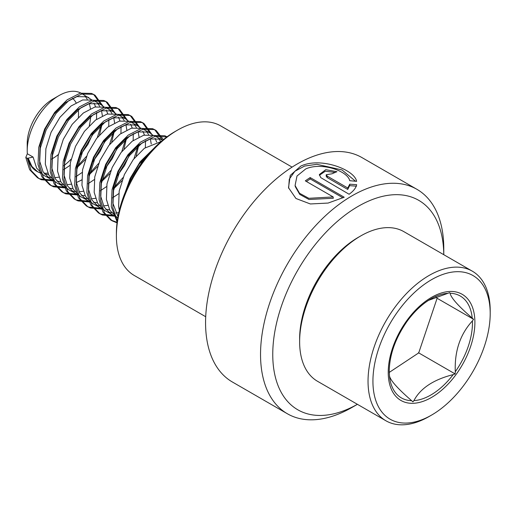 <?xml version="1.0" encoding="UTF-8"?>
<svg xmlns="http://www.w3.org/2000/svg" width="516" height="516" viewBox="0 0 516 516"><rect width="100%" height="100%" fill="white"/><g stroke="black" fill="none" stroke-linecap="round" stroke-linejoin="round"><path stroke-width="0.77" d="M443.773 254.691A120.931 69.821 -60 0 0 358.265 206.323A120.931 69.821 -60 0 0 272.758 353.931A120.931 69.821 -60 0 0 357.395 404.305L352.157 407.337A129.568 74.807 -60 0 1 287.373 413.755A129.568 74.807 -60 0 1 267.514 309.923A129.568 74.807 -60 0 1 352.157 195.745A129.568 74.807 -60 0 1 416.941 189.327A129.568 74.807 -60 0 1 443.779 248.641A129.568 74.807 -60 0 1 443.728 252.26M349.093 194.248L349.306 194.1C353.525 191.062 355.982 187.927 356.672 184.683L349.751 184.186L347.79 187.998L327.254 176.143L326.241 174.724L332.117 173.769A129.568 74.807 -60 0 1 336.954 171.705L325.764 169.693L319.346 174.556L320.765 177.62L349.093 194.248M333.168 196.931L308.807 198.305L299.532 193.261L295.081 185.515L296.99 176.027L305.724 168.938C321.61 161.747 347.816 171.086 349.725 180.69L356.627 181.348C354.685 169.777 320.752 156.664 300.796 166.094L290.244 175.408L288.502 187.714L295.958 198.499L310.355 203.962L328.118 203.059L344.217 197.228L310.174 177.575A129.568 74.807 -60 0 0 305.311 180.852L333.168 196.931L333.304 198.26L309 199.486L299.731 194.39L295.294 186.631L295.081 185.515M287.373 413.755L232.4 382.014A129.568 74.807 -60 0 1 212.54 278.189A129.568 74.807 -60 0 1 297.184 164.011A129.568 74.807 -60 0 1 361.974 157.593L416.941 189.327M205.71 316.734L134.283 275.492A86.378 49.871 -60 0 1 116.39 235.947L116.39 233.129A82.928 47.878 -60 0 1 175.027 131.567L177.472 130.155A86.378 49.871 -60 0 1 220.661 125.878L292.088 167.113M116.39 235.947A86.378 49.871 -60 0 1 177.472 130.155L175.027 131.567M352.164 407.33A129.568 74.807 -60 0 1 352.164 407.337A129.568 74.807 -60 0 1 352.157 407.337L357.401 404.312M356.498 186.179L349.622 185.657L347.726 189.443L347.79 187.998M349.622 185.657L349.751 184.186M347.726 189.443L327.189 177.588L327.254 176.143M327.189 177.588L326.17 176.162L326.241 174.724M335.174 172.434L325.299 171.228L319.404 175.259M355.518 181.232L341.966 169.925L316.895 164.327L304.588 166.055L294.881 171.254L289.289 179.175L288.637 188.23M342.94 197.821L310.245 178.949L310.174 177.575M306.427 181.49A127.845 73.807 -60 0 1 310.245 178.949M389.245 370.578L389.47 375.854C390.309 380.318 397.694 388.587 411.613 400.674L412.935 401.887L413.909 400.629C420.405 388.296 433.498 379.621 453.177 374.61L455.144 373.926L455.286 371.739C454.467 351.215 460.175 334.271 472.411 320.907L473.546 319.294L472.224 318.082C458.434 306.149 451.055 297.88 450.081 293.269L449.752 292.63L428.48 300.377M408.517 319.333L406.943 321.533C395.469 338.122 389.574 354.602 389.245 370.991A58.837 33.966 120 0 0 389.283 373.036M436.697 411.871A82.928 47.878 120 0 0 490.2 313.528A82.928 47.878 120 0 0 426.429 282.897A82.928 47.878 120 0 0 372.984 384.168A82.928 47.878 120 0 0 431.563 415.09A82.928 47.878 120 0 0 436.697 411.871M490.2 313.528L490.2 310.709A86.378 49.871 120 0 0 472.308 271.164A86.378 49.871 120 0 0 423.778 278.801A86.378 49.871 120 0 0 371.72 355.002A86.378 49.871 120 0 0 385.929 420.779A86.378 49.871 120 0 0 429.118 416.502L431.563 415.09M472.308 271.164L403.899 231.671A86.378 49.871 120 0 0 360.71 235.947A86.378 49.871 120 0 0 355.363 239.301A86.378 49.871 120 0 0 299.628 341.74A86.378 49.871 120 0 0 317.521 381.285L385.929 420.779M360.71 235.947L358.265 237.36A82.928 47.878 120 0 0 353.137 240.579A82.928 47.878 120 0 0 299.628 338.922L299.628 341.74M161.082 141.558L144.409 148.273L133.276 159.592L124.382 174.569L119.19 190.997L118.603 206.445L119.319 210.309M149.434 153.136L139.088 164.185L130.838 178.297L127.555 186.934M162.624 140.255L153.858 135.386L143.751 135.218L132.199 141.223L121.06 152.536L112.166 167.519L106.973 183.948L106.393 199.389L109.902 210.393L117.713 218.049M162.198 140.004L160.315 139.114L150.208 138.946L138.656 144.951L127.523 156.264L118.622 171.248L113.43 187.676L112.849 203.117L117.983 216.546M160.818 141.565L158.689 138.617M152.639 134.992L149.982 132.947L141.642 128.329L131.535 128.168L119.983 134.166L108.85 145.486L99.949 160.463L94.757 176.898L94.176 192.339L97.685 203.336L104.716 210.547L114.21 215.662M108.141 212.063L111.533 212.831M115.745 212.985L118.777 212.637M149.982 132.947L148.098 132.057L137.991 131.896L126.439 137.895L115.307 149.214L106.406 164.191L101.213 180.626L100.633 196.067L104.142 207.064L111.172 214.275M151.246 144.048L150.369 138.907M148.608 134.508L146.473 131.567M156.677 142.094L155.064 138.236M140.423 127.942L137.766 125.898L129.426 121.279L119.319 121.112L107.767 127.117L96.634 138.436L87.733 153.413L82.541 169.841L81.96 185.283L85.469 196.286L92.499 203.498L101.994 208.612M95.924 205.013L99.317 205.781M103.529 205.936L107.696 205.362M137.766 125.898L135.882 125.007L125.775 124.84L114.223 130.845L103.09 142.164L94.189 157.141L88.997 173.57L88.417 189.011L91.925 200.015L98.956 207.226M105.774 209.509L109.508 209.683M113.165 189.249L121.899 180.768M136.172 156.045L138.823 144.822M139.03 136.992L138.159 131.851M136.392 127.458L134.257 124.511M112.501 197.867L118.764 193.648M128.361 184.496L129.187 183.522M141.274 163.398L142.629 159.773M145.389 147.55L145.493 140.72M144.461 135.044L142.848 131.187M128.207 120.886L125.556 118.841L117.209 114.223L107.102 114.062L95.55 120.06L84.418 131.38L75.517 146.363L70.324 162.792L69.744 178.233L73.253 189.23L80.283 196.441L89.778 201.556M83.708 197.963L87.101 198.725M91.313 198.879L95.479 198.312M125.556 118.841L123.666 117.951L113.559 117.79L102.007 123.788L90.874 135.108L81.973 150.091L76.781 166.52L76.2 181.961L79.709 192.958L86.74 200.169M93.557 202.453L97.292 202.627M100.949 182.193L109.682 173.711M123.956 148.995L126.607 137.766M126.813 129.942L125.943 124.801M124.175 120.402L122.04 117.461M100.291 190.81L106.548 186.599M116.145 177.44L124.543 165.591L130.413 152.723M133.173 140.5L133.276 133.67M132.244 127.987L130.632 124.13M115.99 113.836L113.339 111.791L104.993 107.173L94.886 107.006L83.334 113.01L72.201 124.33L63.3 139.307L58.108 155.735L57.528 171.177L61.036 182.18L68.067 189.391L77.561 194.506M71.492 190.907L74.885 191.675M79.096 191.829L83.269 191.255M113.339 111.791L111.45 110.901L101.342 110.734L89.79 116.739L78.658 128.058L69.757 143.035L64.564 159.463L63.984 174.905L67.493 185.908L74.523 193.119M81.341 195.403L85.076 195.577M88.733 175.143L97.472 166.662M111.74 141.939L114.391 130.716M114.604 122.892L113.726 117.745M111.959 113.352L109.824 110.405M88.075 183.76L94.331 179.549M103.929 170.39L112.327 158.535L118.196 145.667M120.957 133.444L121.06 126.62M120.028 120.938L118.416 117.08M103.774 106.78L101.123 104.735L92.777 100.117L82.67 99.956L71.118 105.954L59.985 117.274L51.084 132.257L45.892 148.685L45.311 164.127L48.82 175.124L55.851 182.335L65.345 187.45M59.276 183.857L62.668 184.618M66.88 184.773L71.053 184.206M76.291 182.606L81.612 180.032M101.123 104.735L99.233 103.845L89.133 103.684L77.574 109.682L66.441 121.002L57.54 135.985L52.348 152.413L51.768 167.855L55.277 178.852L62.313 186.063M69.125 188.346L72.859 188.521M76.516 168.087L85.256 159.605M99.524 134.889L102.174 123.666M102.387 115.836L101.51 110.695M99.743 106.296L97.608 103.355M75.858 176.704L82.121 172.492M91.713 163.333L100.11 151.485L105.98 138.617M108.741 126.394L108.844 119.564M107.812 113.881L106.199 110.024M91.558 99.73L81.431 93.37A44.918 25.935 120 0 0 58.972 95.595A44.918 25.935 120 0 0 56.192 97.343A44.918 25.935 120 0 0 27.213 150.608A44.918 25.935 120 0 0 27.335 153.749L25.8 157.451L27.329 158.328L33.095 157.07L36.604 168.074L43.634 175.285L53.129 180.4M47.059 176.801L50.452 177.569M54.664 177.723L58.837 177.156M88.907 97.685L87.017 96.795L76.916 96.634L65.358 102.632L54.225 113.952L45.324 128.929L40.132 145.357L39.551 160.799L43.06 171.802L50.097 179.013M56.908 181.297L60.643 181.471M33.095 157.07L27.335 153.749M58.972 95.595L52.864 99.124A36.281 20.943 120 0 0 50.62 100.53A36.281 20.943 120 0 0 27.213 143.558L27.213 150.608M51.523 159.102A36.281 20.943 120 0 0 55.109 156.961A36.281 20.943 120 0 0 58.34 154.529M27.98 158.186A44.918 25.935 120 0 0 36.513 171.17L40.912 173.344M37.178 171.531A44.918 25.935 120 0 0 40.19 172.692M43.976 173.26A44.918 25.935 120 0 0 47.762 173.06M28.18 158.141L31.915 166.423L37.881 171.957M44.692 174.24L48.427 174.421M63.642 169.654L69.905 165.442M63.765 165.759A44.918 25.935 120 0 0 71.085 159.186M89.3 125.652A44.918 25.935 120 0 0 90.681 116.074M90.384 108.683A44.918 25.935 120 0 0 89.236 103.658M87.256 99.253A44.918 25.935 120 0 0 84.992 96.215M79.496 156.284L87.894 144.428L93.764 131.561M96.524 119.338L96.627 112.514M95.595 106.831L93.983 102.974M78.361 117.313A36.281 20.943 120 0 0 78.168 109.244M76.065 102.71A36.281 20.943 120 0 0 72.433 98.292M27.329 158.328L31.166 170.557L38.932 178.549L41.383 179.742L53.78 180.935M102.807 105.903L95.138 95.299L93.015 94.293L81.657 94.06L68.68 100.704L56.173 113.275L46.163 129.935L40.28 148.208L39.545 165.384L43.383 177.607L51.148 185.605L53.599 186.798L65.996 187.992M115.023 112.959L107.354 102.355L105.232 101.349L93.873 101.117L80.896 107.76L68.389 120.331L58.379 136.992L52.497 155.264L51.761 172.434L55.599 184.663L63.365 192.655L65.816 193.848L78.213 195.042M127.239 120.009L119.57 109.405L117.448 108.399L106.09 108.166L93.112 114.81L80.606 127.381L70.595 144.041L64.713 162.314L63.978 179.491L67.815 191.713L75.581 199.711L78.032 200.905L90.429 202.098M139.455 127.065L131.786 116.461L129.664 115.455L118.306 115.223L105.329 121.86L92.822 134.437L82.812 151.091L76.929 169.364L76.194 186.54L80.032 198.77L87.797 206.761L90.248 207.954L102.645 209.148M151.672 134.115L144.003 123.511L141.881 122.505L130.522 122.273L117.545 128.916L105.038 141.487L95.021 158.148L89.145 176.42L88.41 193.597L92.248 205.82L100.007 213.817L102.465 215.011L114.862 216.204M163.385 139.636L156.219 130.567L154.097 129.561L142.739 129.329L129.761 135.966L117.255 148.544L107.238 165.197L101.362 183.47L100.62 200.647L104.464 212.869L112.224 220.867L117.022 222.841M166.952 136.875L154.955 136.379L141.977 143.022L129.471 155.593L119.454 172.254L113.578 190.527L112.836 207.696L117.274 220.912M143.545 160.328L134.128 174.376M25.8 157.451L29.638 169.674L37.404 177.672L39.855 178.865L52.232 180.058M76.684 167.061L86.475 156.361M97.356 137.495L101.484 124.188M101.213 104.793L93.609 94.415L91.487 93.415L80.128 93.183L67.151 99.82L54.644 112.398L44.634 129.052L38.752 147.324L38.016 164.501L41.854 176.724L49.62 184.722L52.071 185.915L64.448 187.115M80.199 180.806L81.612 179.878M88.9 174.118L98.691 163.411M109.573 144.544L113.701 131.245M113.43 111.843L105.825 101.471L103.703 100.465L92.345 100.233L79.367 106.876L66.861 119.448L56.85 136.108L50.968 154.381L50.233 171.551L54.07 183.78L61.836 191.771L64.287 192.971L76.665 194.164M101.117 181.168L110.908 170.467M121.789 151.601L125.917 138.294M125.646 118.899L118.041 108.521L115.919 107.521L104.561 107.289L91.584 113.926L79.077 126.504L69.067 143.158L63.184 161.431L62.449 178.607L66.287 190.83L74.052 198.828L76.503 200.021L88.881 201.221M113.333 188.224L123.118 177.517M134.005 158.651L138.133 145.344M137.862 125.949L130.258 115.578L128.136 114.571L116.777 114.339L103.8 120.983L91.293 133.554L81.283 150.214L75.401 168.487L74.665 185.657L78.503 197.886L86.269 205.878L88.72 207.077L101.097 208.27M150.072 133.005L142.474 122.627L140.352 121.628L128.994 121.389L116.016 128.032L103.51 140.61L93.499 157.264L87.617 175.537L86.881 192.713L90.719 204.936L98.485 212.934L100.936 214.127L113.314 215.327M162.288 140.055L154.69 129.684L152.568 128.678L141.21 128.445L128.232 135.089L115.726 147.66L105.716 164.32L99.833 182.593L99.098 199.763L102.936 211.992L110.701 219.984L117.087 222.319M166.907 136.734L164.785 135.734L153.426 135.495L140.449 142.139L127.942 154.716L117.932 171.37L112.049 189.643L111.314 206.819L117.132 221.983M153.949 148.266L140.159 161.766L130.148 178.426L125.246 192.229M418.947 352.202A59.114 34.133 -60 0 1 418.16 353.26L418.715 352.892L437.11 298.261A59.114 34.133 -60 0 1 437.117 298.274L473.546 319.294M437.11 298.261L436.02 297.035M389.27 372.397L418.16 353.26M418.715 352.892L455.144 373.926M435.356 395.037A61.275 35.378 -60 0 1 388.4 376.68A61.275 35.378 -60 0 1 427.77 299.731A61.275 35.378 -60 0 1 474.726 318.088A61.275 35.378 -60 0 1 435.356 395.037M413.909 400.629A58.837 33.966 120 0 0 434.485 392.721A58.837 33.966 120 0 0 453.177 374.61M389.47 375.854A58.837 33.966 120 0 0 411.613 400.674M447.785 293.314A58.837 33.966 120 0 0 430.847 298.932A58.837 33.966 120 0 0 427.325 301.138M455.286 371.739A58.837 33.966 120 0 0 472.411 320.907M472.224 318.082A58.837 33.966 120 0 0 450.081 293.269M443.779 254.691L443.779 248.641M430.847 298.932L427.267 301.183C420.417 305.853 414.045 312.083 408.15 319.888M38.932 178.549L37.404 177.672M95.138 95.299L93.609 94.415M51.148 185.605L49.62 184.722M107.354 102.355L105.825 101.471M63.365 192.655L61.836 191.771M119.57 109.405L118.041 108.521M75.581 199.711L74.052 198.828M131.786 116.461L130.258 115.578M87.797 206.761L86.269 205.878M144.003 123.511L142.474 122.627M100.007 213.817L98.485 212.934M156.219 130.567L154.69 129.684M112.224 220.867L110.701 219.984"/></g></svg>
